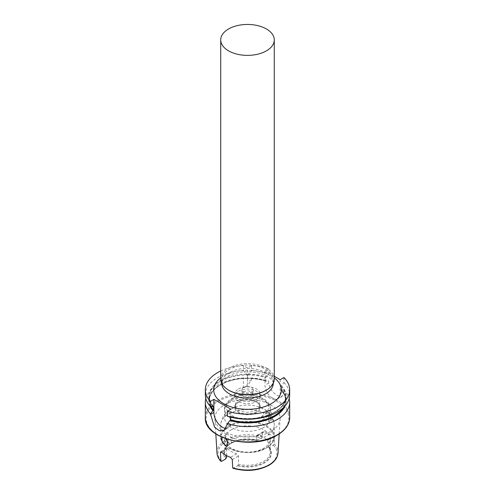 <?xml version="1.0" encoding="UTF-8"?>
<svg xmlns="http://www.w3.org/2000/svg" width="495" height="495" viewBox="0 0 495 495"><rect width="100%" height="100%" fill="white"/><g stroke="black" fill="none" stroke-linecap="round" stroke-linejoin="round"><path stroke-width="0.37" stroke-dasharray="2.48 1.86" d="M229.272 390.481A25.777 14.881 180 0 1 221.723 379.962A25.777 14.881 180 0 1 237.637 366.207A25.777 14.881 180 0 1 265.728 369.437A25.777 14.881 180 0 1 273.277 379.962A25.777 14.881 180 0 1 265.728 390.481M220.721 379.139A26.78 15.463 180 0 1 237.254 364.852A26.78 15.463 180 0 1 266.44 368.206A26.78 15.463 180 0 1 274.279 379.139M225.615 438.7L226.308 434.511A26.78 15.463 180 0 1 220.721 425.057A26.78 15.463 180 0 1 228.56 414.123A26.78 15.463 180 0 1 263.872 412.824C261.719 415.429 262.573 418.232 266.44 421.239L268.779 421.579L268.692 415.602L266.378 413.071L263.761 412.886L267.622 410.652L270.326 410.794L273.252 415.41L272.392 419.5L269.967 419.197L266.551 414.835L267.622 410.652M226.982 439.164L224.674 437.147L222.36 436.788L221.915 437.227M226.308 434.511L228.622 434.87L231.128 437.295L231.239 443.254L228.56 443.105M205.32 394.855A42.18 24.354 180 0 1 217.67 377.636A42.18 24.354 180 0 1 243.392 370.619L243.392 365.564L247.5 367.933L251.608 365.564A42.18 24.354 180 0 1 268.773 368.769L265.017 370.941L265.017 385.153A10.711 6.188 -120 0 0 272.59 398.277A10.711 6.188 -120 0 0 277.949 398.803A10.711 6.188 -120 0 0 280.17 393.902L280.17 379.69M283.926 377.518L283.926 382.573L280.863 386.422L280.863 389.645L283.926 389.961L283.926 391.731L282.2 396.353L277.33 395.542C272.405 392.56 269.552 388.371 268.773 382.988L268.773 381.212L265.716 380.896L265.716 377.673L268.773 373.824L268.773 368.769M270.573 431.547A32.627 18.841 180 0 1 235.552 435.755A32.627 18.841 180 0 1 214.892 418.894A32.627 18.841 180 0 1 224.427 404.91A32.627 18.841 180 0 1 260.519 400.956A32.627 18.841 180 0 1 280.108 418.894A32.627 18.841 180 0 1 270.573 431.547M268.401 446.911L269.28 447.499L273.407 445.116L274.193 443.829L274.379 439.634L273.382 436.93A30.882 17.832 0 0 0 264.349 431.714L263.086 431.764L262.505 432.779L256.528 436.231L257.097 435.223L258.433 435.13A22.764 13.142 180 0 1 267.467 440.346L268.401 443.087L268.401 446.911A22.764 13.142 180 0 1 270.264 452.127A22.764 13.142 180 0 1 263.6 461.42A22.764 13.142 180 0 1 238.472 464.192L238.472 455.988L236.567 453.81L230.46 457.337M256.528 436.231L256.528 440.055L256.967 440.624L261.533 438.261L262.319 436.974L262.505 432.779M226.599 457.337A22.764 13.142 180 0 1 224.736 452.127A22.764 13.142 180 0 1 226.716 446.756A22.764 13.142 180 0 1 231.4 442.833A22.764 13.142 180 0 1 256.528 440.055M231.4 429.703A22.764 13.142 180 0 1 256.212 426.857A22.764 13.142 180 0 1 270.264 438.997A22.764 13.142 180 0 1 263.6 448.291A22.764 13.142 180 0 1 238.788 451.143A22.764 13.142 180 0 1 224.736 438.997A22.764 13.142 180 0 1 231.4 429.703M231.4 408.938A22.764 13.142 180 0 1 236.82 406.624A22.764 13.142 180 0 1 258.18 406.624A22.764 13.142 180 0 1 270.264 418.232A22.764 13.142 180 0 1 263.6 427.525A22.764 13.142 180 0 1 238.788 430.372A22.764 13.142 180 0 1 224.736 418.232A22.764 13.142 180 0 1 231.4 408.938M231.4 400.548A22.764 13.142 180 0 1 256.212 397.702A22.764 13.142 180 0 1 270.264 409.841A22.764 13.142 180 0 1 267.603 416.004A22.764 13.142 180 0 1 263.6 419.135A22.764 13.142 180 0 1 227.397 416.004A22.764 13.142 180 0 1 224.736 409.841A22.764 13.142 180 0 1 231.4 400.548M238.788 400.078A12.319 7.116 180 0 1 252.215 398.537A12.319 7.116 180 0 1 259.819 405.108A12.319 7.116 180 0 1 256.212 410.138A12.319 7.116 180 0 1 242.785 411.679A12.319 7.116 180 0 1 235.181 405.108A12.319 7.116 180 0 1 238.788 400.078M232.681 467.8L233.467 468.177L237.594 465.789L238.472 464.192M281.37 385.692A38.697 22.343 180 0 1 275.356 412.007A38.697 22.343 180 0 1 230.02 416.431L230.528 416.573L230.528 417.149M281.259 385.754A38.548 22.256 180 0 1 274.756 412.236A38.548 22.256 180 0 1 230.132 416.363L230.528 416.573A38.01 21.947 180 0 0 274.379 412.453A38.01 21.947 180 0 0 285.51 396.934L285.51 400.158A38.01 21.947 180 0 1 282.998 408.01M281.37 389.788A38.697 22.343 180 0 1 285.089 405.906M283.926 389.961A42.18 24.354 180 0 1 289.191 398.549M205.809 398.549A42.18 24.354 180 0 1 217.67 385.017A42.18 24.354 180 0 1 243.392 378.001L247.364 378.217L247.364 374.987L243.392 370.619M283.926 382.573A42.18 24.354 180 0 1 289.68 394.855M212.974 406.587A38.697 22.343 180 0 1 220.139 380.698A38.697 22.343 180 0 1 246.689 374.158M251.608 365.564L251.608 370.619L247.636 374.987L247.636 378.217L251.608 378.001A42.18 24.354 180 0 1 268.773 381.212M248.311 374.158A38.697 22.343 180 0 1 266.217 376.943M251.608 370.619A42.18 24.354 180 0 1 268.773 373.824M248.311 378.26A38.697 22.343 180 0 1 266.217 381.045M266.106 381.107L265.716 380.896A38.01 21.947 180 0 0 247.636 378.217L248.168 378.347A38.548 22.256 180 0 1 266.106 381.107M227.44 416.276L230.02 416.431M220.721 370.984A42.18 24.354 180 0 1 243.392 365.564M265.017 370.941L274.279 376.287M251.608 378.001L251.608 379.776L247.37 385.846L243.392 387.554L243.392 378.001M209.911 405.906A38.697 22.343 180 0 1 246.689 378.26M210.208 406.24A38.548 22.256 180 0 1 246.832 378.347L247.364 378.217A38.01 21.947 180 0 0 209.49 400.158C208.896 388.841 226.84 378.236 247.141 378.44M280.931 389.85C283.969 393.098 285.497 396.538 285.51 400.158A38.01 21.947 180 0 0 280.863 389.645L281.259 389.856A38.548 22.256 180 0 1 284.792 406.24M226.599 455.623L226.599 449.132L221.426 452.121L227.533 448.594L226.858 448.309L226.599 449.132M227.533 448.594A22.764 13.142 0 0 0 236.567 453.81M226.159 458.407A23.345 13.476 180 0 1 226.19 447.443A23.345 13.476 180 0 1 256.967 440.624L257.406 440.643A23.927 13.811 180 0 0 230.583 443.452A23.927 13.811 180 0 0 225.72 458.933M226.258 428.41A12.053 6.961 -120 0 0 228.43 427.847A12.053 6.961 -120 0 0 230.93 422.328L230.93 409.21M243.392 387.554A10.711 6.188 -120 0 0 245.279 387.053A10.711 6.188 -120 0 0 247.5 382.146L247.5 367.933M243.521 391.879A5.624 3.248 180 0 1 249.653 391.174A5.624 3.248 180 0 1 253.124 394.175A5.624 3.248 180 0 1 251.479 396.47A5.624 3.248 180 0 1 245.347 397.176A5.624 3.248 180 0 1 241.876 394.175A5.624 3.248 180 0 1 243.521 391.879M243.521 387.505A5.624 3.248 180 0 1 249.653 386.799A5.624 3.248 180 0 1 253.124 389.8A5.624 3.248 180 0 1 251.479 392.096A5.624 3.248 180 0 1 245.347 392.801A5.624 3.248 180 0 1 241.876 389.8A5.624 3.248 180 0 1 243.521 387.505M238.503 391.168A12.721 7.345 180 0 1 252.37 389.577A12.721 7.345 180 0 1 260.221 396.359A12.721 7.345 180 0 1 256.497 401.556A12.721 7.345 180 0 1 242.63 403.147A12.721 7.345 180 0 1 234.779 396.359A12.721 7.345 180 0 1 238.503 391.168M238.503 388.983A12.721 7.345 180 0 1 252.37 387.387A12.721 7.345 180 0 1 260.221 394.175A12.721 7.345 180 0 1 256.497 399.366A12.721 7.345 180 0 1 242.63 400.962A12.721 7.345 180 0 1 234.779 394.175A12.721 7.345 180 0 1 238.503 388.983M273.277 383.334A25.777 14.881 0 0 0 273.277 383.241A25.777 14.881 0 0 0 265.728 372.716A25.777 14.881 0 0 0 229.272 372.716A25.777 14.881 0 0 0 221.723 383.241A25.777 14.881 0 0 0 221.723 383.334M220.721 377.883A33.815 19.522 180 0 1 223.592 375.996A33.815 19.522 180 0 1 274.279 377.883M283.926 391.731L280.17 393.902M205.32 417.576A42.18 24.354 180 0 1 217.67 400.35A42.18 24.354 180 0 1 263.643 395.072A42.18 24.354 180 0 1 289.68 417.576M276.761 435.124A41.376 23.89 180 0 1 218.239 435.124A41.376 23.89 180 0 1 218.239 401.334A41.376 23.89 180 0 1 276.761 401.334A41.376 23.89 180 0 1 276.761 435.124M216.989 453.012A30.535 17.628 180 0 1 225.912 439.919A30.535 17.628 180 0 1 262.319 436.974M228.845 426.523A26.384 15.234 180 0 1 266.155 426.523A26.384 15.234 180 0 1 266.155 448.062A26.384 15.234 180 0 1 228.845 448.062A26.384 15.234 180 0 1 228.845 426.523M228.56 425.793A26.78 15.463 180 0 1 257.747 422.439A26.78 15.463 180 0 1 274.279 436.726A26.78 15.463 180 0 1 266.44 447.659A26.78 15.463 180 0 1 237.254 451.013A26.78 15.463 180 0 1 220.721 436.726A26.78 15.463 180 0 1 228.56 425.793M268.692 415.602A26.78 15.463 180 0 1 274.279 425.057A26.78 15.463 180 0 1 266.44 435.99A26.78 15.463 180 0 1 231.128 437.295M232.588 398.685A21.093 12.177 180 0 1 262.412 398.685A21.093 12.177 180 0 1 262.412 415.905A21.093 12.177 180 0 1 232.588 415.905A21.093 12.177 180 0 1 232.588 398.685M256.589 412.545A12.858 7.425 180 0 1 238.411 412.545A12.858 7.425 180 0 1 238.411 402.045A12.858 7.425 180 0 1 256.589 402.045A12.858 7.425 180 0 1 256.589 412.545M256.212 411.889A12.319 7.116 180 0 1 242.785 413.43A12.319 7.116 180 0 1 235.181 406.859A12.319 7.116 180 0 1 238.788 401.829A12.319 7.116 180 0 1 252.215 400.288A12.319 7.116 180 0 1 259.819 406.859A12.319 7.116 180 0 1 256.212 411.889M274.193 443.829A30.535 17.628 180 0 1 278.011 453.012M273.407 445.116A29.465 17.009 180 0 1 268.333 465.244A29.465 17.009 180 0 1 233.467 468.177M269.28 447.499A23.927 13.811 180 0 1 264.417 462.986A23.927 13.811 180 0 1 237.594 465.789M268.841 447.48A23.345 13.476 180 0 1 264.008 462.472A23.345 13.476 180 0 1 238.033 465.263M280.863 386.422A38.01 21.947 180 0 1 285.51 396.934C285.392 402.794 281.723 407.88 274.49 412.211C261.335 419.03 246.634 420.397 230.379 416.32M248.168 374.245A38.548 22.256 180 0 1 266.106 377.004M247.636 374.987A38.01 21.947 180 0 1 265.716 377.673M213.085 406.525A38.548 22.256 180 0 1 246.832 374.245M211.099 406.482A38.01 21.947 180 0 1 209.49 400.158L209.49 396.934A38.01 21.947 180 0 1 247.364 374.987M213.265 406.469A38.01 21.947 180 0 1 209.49 396.934C209.496 400.282 210.808 403.481 213.425 406.537M221.593 461.321A29.465 17.009 180 0 1 226.667 441.187A29.465 17.009 180 0 1 261.533 438.261M258.433 435.13L264.349 431.714M273.382 436.93L267.467 440.346M268.401 443.087L274.379 439.634M232.297 459.558L238.472 455.988M268.773 382.988L265.017 385.153M227.44 424.345L230.93 422.328M251.608 379.776L247.5 382.146M221.723 379.962L221.723 383.241L221.989 381.899C222.162 382.06 221.407 380.519 227.607 376.392C236.468 371.733 246.894 370.631 258.885 373.094C271.767 376.212 274.255 383.557 273.277 383.241L273.277 379.962M226.221 434.561L222.36 436.788M282.2 396.353L277.949 398.803M215.814 433.905L214.892 418.894M270.264 438.997L270.264 452.127M236.82 406.624L230.781 409.216C225.039 411.989 221.686 417.266 220.721 425.057L220.721 436.726C219.706 450.524 250.953 457.77 266.273 448.031C273.129 443.848 274.44 439.244 274.279 436.726L274.279 425.057C274.02 416.957 268.89 411.97 264.992 409.681L258.18 406.624M270.264 409.841L270.264 418.232M267.603 416.004C272.479 409.6 271.229 403.877 263.847 398.84L252.914 395.134L247.717 394.75C241.523 394.756 236.146 396.037 231.58 398.586C223.839 403.623 222.441 409.427 227.397 416.004M259.819 405.108L259.819 406.859C260.618 401.216 245.78 397.417 238.677 402.076C236.356 403.487 235.187 405.077 235.181 406.859L235.181 405.108M265.858 381.156C260.252 379.393 254.251 378.489 247.859 378.44M224.736 409.841L224.736 418.232M224.736 438.997L224.736 452.127M226.716 446.756L226.19 447.443C230.843 440.921 245.792 437.561 257.097 440.711M279.186 433.905L280.108 418.894M224.315 430.223L228.43 427.847M247.37 385.846L245.279 387.053M226.858 448.309L220.677 451.873M257.097 435.223L263.086 431.764M231.239 443.254L227.632 445.339M272.392 419.5L268.779 421.579M253.124 389.8L253.124 394.175M260.221 394.175L260.221 396.359M234.779 394.175L234.779 396.359M241.876 389.8L241.876 394.175"/><path stroke-width="0.74" d="M274.279 39.916L274.279 379.139A26.78 15.463 180 0 1 266.44 390.072L265.728 390.481A25.777 14.881 180 0 1 229.272 390.481L228.56 390.072A26.78 15.463 180 0 1 220.721 379.139L220.721 39.916A26.78 15.463 180 0 1 237.254 25.629A26.78 15.463 180 0 1 266.44 28.982A26.78 15.463 180 0 1 274.279 39.916A26.78 15.463 180 0 1 257.747 54.203A26.78 15.463 180 0 1 228.56 50.849A26.78 15.463 180 0 1 220.721 39.916M266.44 390.072A26.78 15.463 180 0 1 228.56 390.072L229.272 390.481M228.56 443.105L225.615 438.7M221.915 437.227L222.069 441.218L225.033 445.141L227.632 445.339L226.982 439.164M220.424 452.702L220.677 451.873L221.426 452.121L220.424 452.702L220.943 461.315C218.518 458.778 217.2 456.013 216.989 453.012L215.814 433.905M232.972 468.264C246.034 471.877 258 470.887 268.872 465.3C274.515 461.996 277.559 457.9 278.011 453.012A30.535 17.628 180 0 1 269.088 464.848A30.535 17.628 180 0 1 232.681 467.8L232.297 459.558L230.46 457.337A31.154 17.987 180 0 1 221.426 452.121M230.528 417.149L230.528 419.797L227.44 423.664L224.315 430.223L219.39 430.73L214.589 427.241L210.394 413.826A42.18 24.354 180 0 1 205.32 402.243A42.18 24.354 180 0 1 205.809 398.549M285.089 405.906A38.697 22.343 180 0 1 274.861 416.394A38.697 22.343 180 0 1 230.02 420.527M289.191 398.549A42.18 24.354 180 0 1 289.68 402.243A42.18 24.354 180 0 1 277.33 419.463A42.18 24.354 180 0 1 227.44 423.664M274.279 376.287L280.17 379.69L283.926 377.518A42.18 24.354 180 0 1 289.68 389.8A42.18 24.354 180 0 1 277.33 407.02A42.18 24.354 180 0 1 227.44 411.221L227.44 416.276A42.18 24.354 180 0 0 277.33 412.075A42.18 24.354 180 0 0 289.68 394.855L289.68 389.8M210.394 413.826L213.487 409.959L213.487 406.735L210.394 406.438A42.18 24.354 180 0 1 205.32 394.855L205.32 389.8A42.18 24.354 180 0 1 220.721 370.984M210.394 406.438L210.394 401.383A42.18 24.354 180 0 1 205.32 389.8M210.394 401.383L213.883 399.366L230.93 409.21L227.44 411.221M212.974 410.689A38.697 22.343 180 0 1 209.911 405.906M213.265 406.469A38.01 21.947 180 0 0 213.487 406.735L213.085 406.525M232.681 467.8L233.467 468.177M216.989 453.012A30.535 17.628 180 0 0 220.807 460.944L221.593 461.321L225.72 458.933L226.599 457.337L226.599 455.623M213.883 399.366L213.883 412.49A12.053 6.961 -120 0 0 226.258 428.41M274.279 377.883A33.815 19.522 180 0 1 271.409 403.604A33.815 19.522 180 0 1 225.182 404.464A33.815 19.522 180 0 1 220.721 377.883M221.723 383.334A25.777 14.881 0 0 0 229.272 393.766A25.777 14.881 0 0 0 265.728 393.766A25.777 14.881 0 0 0 273.277 383.334M277.33 434.796A42.18 24.354 180 0 1 231.357 440.074A42.18 24.354 180 0 1 205.32 417.576C203.606 438.991 253.019 450.574 277.163 435.161C285.293 430.359 289.47 424.493 289.68 417.576A42.18 24.354 180 0 1 277.33 434.796M282.998 408.01A38.01 21.947 180 0 1 274.379 415.676A38.01 21.947 180 0 1 230.528 419.797M284.792 406.24A38.548 22.256 180 0 1 274.756 416.332A38.548 22.256 180 0 1 230.132 420.465M213.085 410.627A38.548 22.256 180 0 1 210.208 406.24M213.487 409.959A38.01 21.947 180 0 1 211.099 406.482M210.394 414.507L213.883 412.49M205.32 402.243L205.32 417.576M289.68 402.243L289.68 417.576M278.011 453.012L279.186 433.905"/></g></svg>

